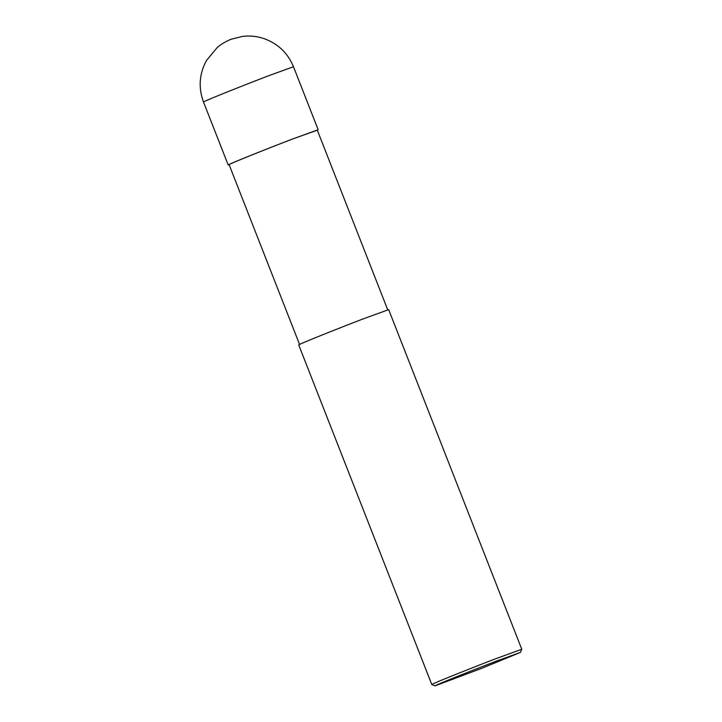 <?xml version="1.0" encoding="UTF-8"?>
<svg xmlns="http://www.w3.org/2000/svg" width="722" height="722" viewBox="0 0 722 722"><rect width="100%" height="100%" fill="white"/><g stroke="black" fill="none" stroke-linecap="round" stroke-linejoin="round"><path stroke-width="1.08" d="M229.136 164.742L228.179 164.959C229.966 163.461 275.75 145.375 292.148 139.147L317.319 130.186M299.594 344.538L229.082 164.607C230.832 163.145 275.696 145.411 291.769 139.31L317.256 130.05L387.777 309.982M521.771 649.258L495.761 658.717C479.363 664.935 433.579 683.03 431.792 684.528L298.7 344.89C300.478 343.401 346.262 325.306 362.661 319.088L388.68 309.63L521.771 649.258L520.409 652.408L481.105 668.572L434.933 685.9C436.034 684.709 480.058 667.308 495.698 661.37L520.409 652.408M293.475 66.722C287.618 52.643 277.465 43.158 263.034 38.275C256.283 36.154 249.397 35.54 242.384 36.416L231.193 39.232C233.242 38.293 222.872 42.318 217.367 47.39L206.492 60.458C199.236 73.843 198.243 87.687 203.496 101.983C205.283 100.484 251.066 82.398 267.465 76.171L293.475 66.722L318.158 129.698M203.496 101.983L228.179 164.959M431.801 684.537L434.933 685.9"/></g></svg>

